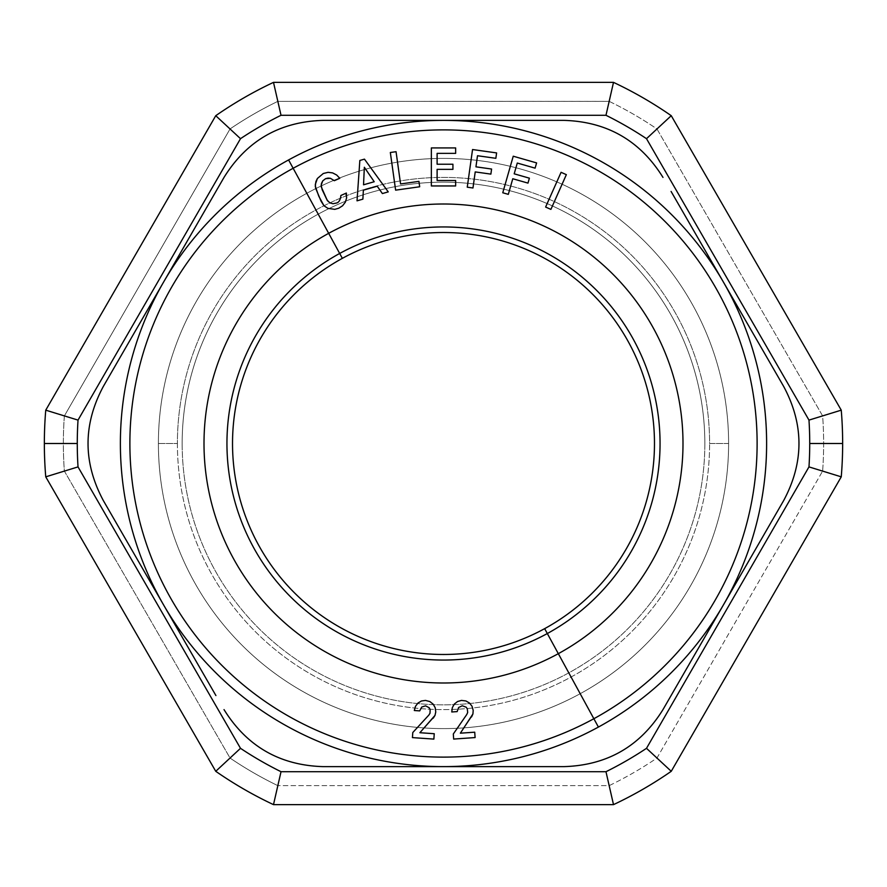 <?xml version="1.0" encoding="UTF-8"?>
<svg xmlns="http://www.w3.org/2000/svg" width="887" height="887" viewBox="0 0 887 887"><rect width="100%" height="100%" fill="white"/><g stroke="black" fill="none" stroke-linecap="round" stroke-linejoin="round"><path stroke-width="0.67" stroke-dasharray="4.43 3.33" d="M182.157 443.5A261.343 261.343 0 0 0 443.5 704.843A261.343 261.343 0 0 0 704.843 443.5A261.343 261.343 0 0 1 443.5 704.843A261.343 261.343 0 0 1 182.157 443.5A261.343 261.343 0 0 1 443.5 182.157A261.343 261.343 0 0 1 704.843 443.5A261.343 261.343 0 0 0 443.5 182.157A261.343 261.343 0 0 0 182.157 443.5A261.343 261.343 0 0 1 443.5 182.157A261.343 261.343 0 0 1 704.843 443.5A261.343 261.343 0 0 1 443.5 704.843A261.343 261.343 0 0 1 182.157 443.5A261.343 261.343 0 0 0 443.5 704.843A261.343 261.343 0 0 0 704.843 443.5A261.343 261.343 0 0 0 443.5 182.157A261.343 261.343 0 0 0 182.157 443.5M177.4 443.5A266.1 266.1 0 0 0 443.5 709.6A266.1 266.1 0 0 0 709.6 443.5A266.1 266.1 0 0 0 443.5 177.4A266.1 266.1 0 0 0 177.4 443.5L158.396 443.5A285.104 285.104 0 0 0 443.5 728.604A285.104 285.104 0 0 0 728.604 443.5L709.6 443.5A266.1 266.1 0 0 1 443.5 709.6A266.1 266.1 0 0 1 177.4 443.5A266.1 266.1 0 0 1 443.5 177.4A266.1 266.1 0 0 1 709.6 443.5L728.604 443.5A285.104 285.104 0 0 0 443.5 158.396A285.104 285.104 0 0 0 158.396 443.5L177.4 443.5M158.396 443.5A285.104 285.104 0 0 0 443.5 728.604A285.104 285.104 0 0 0 728.604 443.5A285.104 285.104 0 0 1 443.5 728.604A285.104 285.104 0 0 1 158.396 443.5A285.104 285.104 0 0 1 443.5 158.396A285.104 285.104 0 0 1 728.604 443.5A285.104 285.104 0 0 0 443.5 158.396A285.104 285.104 0 0 0 158.396 443.5A285.104 285.104 0 0 1 443.5 158.396A285.104 285.104 0 0 1 728.604 443.5A285.104 285.104 0 0 1 443.5 728.604A285.104 285.104 0 0 1 158.396 443.5M277.797 785.627A380.146 380.146 0 0 1 230.055 758.063L215.752 771.302A399.15 399.15 0 0 0 273.495 804.631L277.797 785.627L273.495 804.631L613.505 804.631L609.203 785.627L277.797 785.627L609.203 785.627A380.146 380.146 0 0 0 656.945 758.063L822.637 471.064A380.146 380.146 0 0 0 822.637 415.936L656.945 128.937A380.146 380.146 0 0 0 609.203 101.373L277.797 101.373A380.146 380.146 0 0 0 230.055 128.937L64.363 415.936A380.146 380.146 0 0 0 64.363 471.064L230.055 758.063A380.146 380.146 0 0 0 277.797 785.627L277.797 785.638M64.363 471.064L45.747 476.84L215.752 771.302L230.055 758.063L64.363 471.064A380.146 380.146 0 0 1 63.354 443.5A380.146 380.146 -90 0 1 64.363 415.936L45.747 410.16A399.15 399.15 90 0 0 44.35 443.5L63.354 443.5L44.35 443.5A399.15 399.15 0 0 0 45.747 476.84L64.363 471.064M230.055 128.937L215.752 115.698L45.747 410.16L64.363 415.936L230.055 128.937A380.146 380.146 0 0 1 277.797 101.373L273.495 82.369A399.15 399.15 0 0 0 215.752 115.698L230.055 128.937M609.203 101.373A380.146 380.146 0 0 1 656.945 128.937L671.248 115.698A399.15 399.15 0 0 0 613.505 82.369L609.203 101.373L613.505 82.369L273.495 82.369L277.797 101.373L609.203 101.362M822.637 415.936L841.253 410.16L671.248 115.698L656.945 128.937L822.637 415.936A380.146 380.146 0 0 1 822.637 471.064L841.253 476.84A399.15 399.15 0 0 0 842.65 443.5L823.646 443.5L842.65 443.5A399.15 399.15 0 0 0 841.253 410.16L822.637 415.936M656.945 758.063L671.248 771.302L841.253 476.84L822.637 471.064L656.945 758.063A380.146 380.146 0 0 1 609.203 785.627L613.505 804.631A399.15 399.15 0 0 0 671.248 771.302L656.945 758.063M671.248 771.302A399.15 399.15 0 0 1 613.505 804.631L273.495 804.631A399.15 399.15 0 0 1 215.752 771.302L45.747 476.84A399.15 399.15 0 0 1 45.747 410.16L215.752 115.698A399.15 399.15 0 0 1 273.495 82.369L613.505 82.369A399.15 399.15 0 0 1 671.248 115.698L841.253 410.16A399.15 399.15 0 0 1 841.253 476.84L671.248 771.302M698.335 238.636L723.326 281.944A323.123 323.123 0 0 0 163.674 281.944A323.123 323.123 0 0 0 443.5 766.623A323.123 323.123 0 0 0 723.326 281.944L671.082 191.437M188.665 648.364L163.663 605.045A323.123 323.123 0 0 1 159.937 598.415L159.937 598.415A323.123 323.123 0 0 1 163.674 281.944L205.895 208.789M322.79 766.623L443.5 766.623A323.123 323.123 0 0 1 163.674 605.067L215.918 695.563M764.239 534.218L723.337 605.056A323.123 323.123 0 0 1 443.5 766.623L359.035 766.623M662.977 709.6L722.428 606.619M564.21 120.377L443.5 120.377A323.123 323.123 0 0 1 727.063 288.585L727.063 288.585A323.123 323.123 0 0 1 723.326 605.056L706.739 633.806M122.761 352.782L163.663 281.944A323.123 323.123 0 0 1 443.5 120.377L527.965 120.377M224.023 177.4L164.572 280.381M723.337 281.955L723.326 281.933A323.123 323.123 0 0 0 163.674 281.944A323.123 323.123 0 0 0 163.663 605.056L163.674 605.067A323.123 323.123 0 0 0 723.326 605.056A323.123 323.123 0 0 0 723.337 281.944A323.123 323.123 0 0 1 443.5 766.623A323.123 323.123 0 0 1 288.585 159.937A323.123 323.123 0 0 1 723.326 281.944M364.346 167.277L374.214 181.735L363.537 184.795L364.346 167.277L363.537 184.795L374.214 181.735L364.346 167.277M430.151 709.556L429.264 707.793L430.151 709.556M415.46 706.351L417.977 703.025L421.458 700.985L425.538 700.42L429.862 701.573L433.133 704.134L435.207 707.726L433.133 704.134L429.862 701.573L425.538 700.42L421.458 700.985L417.977 703.025L415.46 706.351M433.255 718.16L419.884 732.717L433.255 718.16M467.305 708.824L466.185 707.194L467.305 708.824M452.315 707.693L454.344 704.045L457.515 701.539L461.462 700.42L465.908 700.952L469.5 703.036L472.061 706.307L469.5 703.036L465.908 700.952L461.462 700.42L457.515 701.539L454.344 704.045L452.315 707.693M471.585 716.907L460.364 733.183L471.585 716.907M363.36 190.173L362.883 199.154L363.36 190.173M382.386 193.554L377.219 186.203L382.386 193.554M346.606 197.989L345.287 202.258L342.593 205.762L345.287 202.258L346.606 197.989M322.768 180.848L321.427 183.52L322.768 180.848L325.596 178.675M321.138 185.195L322.181 189.729L325.939 198.178L330.053 202.89L325.939 198.178L322.181 189.729L321.138 185.195M340.896 195.484L346.362 193.044M437.114 153.373L437.114 164.217L452.924 164.217L437.114 164.217L437.114 153.373M437.114 169.35L437.114 180.505L455.652 180.505L437.114 180.505L437.114 169.35M477.494 155.735L475.942 166.834L491.586 169.04L475.942 166.834L477.494 155.735M475.221 171.912L472.971 187.989L475.221 171.912M396.045 151.699L400.58 183.953L418.93 181.38L400.58 183.953L396.045 151.699M517.287 163.042L514.194 173.819L529.384 178.176L514.194 173.819L517.287 163.042M512.775 178.753L508.306 194.353L512.775 178.753M412.433 737.607L433.865 739.104M434.996 715.41L435.761 711.962M453.656 739.071L475.099 737.563M472.915 713.946L473.203 710.42M345.963 193.222L344.333 193.954M342.803 194.63L340.963 195.45M315.262 186.203L315.65 188.221M467.249 187.19L472.971 187.989M545.616 207.048L550.894 209.387M536.602 162.909L513.24 156.212M502.763 192.767L508.306 194.353M232.516 443.5A210.984 210.984 0 0 0 544.651 628.65A210.984 210.984 0 0 0 654.484 443.5A210.984 210.984 0 0 0 342.349 258.35A210.984 210.984 0 0 0 232.516 443.5A210.984 210.984 0 0 1 342.349 258.35A210.984 210.984 0 0 1 654.484 443.5A210.984 210.984 0 0 1 544.651 628.65A210.984 210.984 0 0 1 232.516 443.5"/><path stroke-width="1.33" d="M605.976 771.712L281.024 771.712A366.231 366.231 0 0 1 240.499 748.318L78.023 466.895A366.231 366.231 0 0 1 78.023 420.105L240.499 138.682A366.231 366.231 0 0 1 281.024 115.288L605.976 115.288A366.231 366.231 0 0 1 646.501 138.682L808.977 420.105A366.231 366.231 0 0 1 808.977 466.895L646.501 748.318A366.231 366.231 0 0 1 605.976 771.712L613.505 804.631A399.15 399.15 0 0 0 671.248 771.302L841.253 476.84A399.15 399.15 0 0 0 841.253 410.16L671.248 115.698A399.15 399.15 0 0 0 613.505 82.369L273.495 82.369A399.15 399.15 0 0 0 215.752 115.698L45.747 410.16A399.15 399.15 0 0 0 45.747 476.84L215.752 771.302A399.15 399.15 0 0 0 273.495 804.631L613.505 804.631L273.495 804.631A399.15 399.15 0 0 1 215.752 771.302L240.499 748.318A366.231 366.231 0 0 0 281.024 771.712L273.495 804.631L281.024 771.712L605.976 771.712A366.231 366.231 0 0 0 646.501 748.318L671.248 771.302A399.15 399.15 0 0 1 613.505 804.631L605.976 771.712M808.977 466.895L841.253 476.84L671.248 771.302L646.501 748.318L808.977 466.895A366.231 366.231 0 0 0 808.977 420.105L841.253 410.16A399.15 399.15 0 0 1 842.65 443.5L809.731 443.5L842.65 443.5A399.15 399.15 0 0 1 841.253 476.84L808.977 466.895M646.501 138.682L671.248 115.698L841.253 410.16L808.977 420.105L646.501 138.682A366.231 366.231 0 0 0 605.976 115.288L613.505 82.369A399.15 399.15 0 0 1 671.248 115.698L646.501 138.682M281.024 115.288L273.495 82.369L613.505 82.369L605.976 115.288L281.024 115.288A366.231 366.231 0 0 0 240.499 138.682L215.752 115.698A399.15 399.15 0 0 1 273.495 82.369L281.024 115.288M78.023 420.105L45.747 410.16L215.752 115.698L240.499 138.682L78.023 420.105A366.231 366.231 0 0 0 78.023 466.895L45.747 476.84A399.15 399.15 0 0 1 44.35 443.5L77.269 443.5L44.35 443.5A399.15 399.15 0 0 1 45.747 410.16L78.023 420.105M240.499 748.318L215.752 771.302L45.747 476.84L78.023 466.895L240.499 748.318M205.895 208.789L224.023 177.4C246.763 140.756 279.682 121.752 322.79 120.377L443.5 120.377L322.79 120.377C279.682 121.752 246.763 140.756 224.023 177.4L103.313 386.477C82.946 424.496 82.946 462.515 103.313 500.523L188.665 648.364M215.918 695.563L103.313 500.523C82.946 462.515 82.946 424.496 103.313 386.477C82.946 424.496 82.946 462.515 103.313 500.523L163.674 605.056L103.313 500.523C82.946 462.515 82.946 424.496 103.313 386.477L122.761 352.782M359.035 766.623L322.79 766.623C279.693 765.248 246.763 746.244 224.023 709.6C246.763 746.244 279.693 765.248 322.79 766.623C279.693 765.248 246.763 746.244 224.023 709.6C246.763 746.244 279.693 765.248 322.79 766.623L564.21 766.623C607.318 765.248 640.237 746.244 662.977 709.6L764.239 534.218M722.428 606.619L783.687 500.523C804.054 462.504 804.054 424.485 783.687 386.477L698.335 238.636M706.739 633.806L662.977 709.6C640.237 746.244 607.318 765.248 564.21 766.623C607.318 765.248 640.237 746.244 662.977 709.6C640.237 746.244 607.318 765.248 564.21 766.623L322.79 766.623M671.082 191.437L783.687 386.477C804.054 424.485 804.054 462.504 783.687 500.523C804.054 462.504 804.054 424.485 783.687 386.477L727.14 288.541L783.687 386.477C804.054 424.485 804.054 462.504 783.687 500.523L662.977 709.6M662.977 177.4C640.237 140.756 607.307 121.752 564.21 120.377L322.79 120.377C279.682 121.752 246.763 140.756 224.023 177.4C246.763 140.756 279.682 121.752 322.79 120.377L564.21 120.377C607.307 121.752 640.237 140.756 662.977 177.4C640.237 140.756 607.307 121.752 564.21 120.377C607.307 121.752 640.237 140.756 662.977 177.4M527.965 120.377L564.21 120.377M164.572 280.381L224.023 177.4M364.346 167.277L374.214 181.735L363.537 184.795L364.346 167.277L363.537 184.795L374.214 181.735L364.346 167.277M288.585 159.937A323.123 323.123 0 0 0 159.937 598.415A323.123 323.123 0 0 0 598.415 727.063A323.123 323.123 0 0 0 727.063 288.585A323.123 323.123 0 0 0 288.585 159.937L293.142 168.275A313.621 313.621 0 0 0 168.275 593.858A313.621 313.621 0 0 0 593.858 718.725L598.415 727.063A323.123 323.123 0 0 1 159.937 598.415A323.123 323.123 0 0 1 288.585 159.937A323.123 323.123 0 0 1 727.063 288.585A323.123 323.123 0 0 1 598.415 727.063L593.858 718.725A313.621 313.621 0 0 0 718.725 293.142A313.621 313.621 0 0 0 293.142 168.275L288.585 159.937M435.761 711.962L434.996 715.41L433.255 718.16L434.996 715.41L435.761 711.962L435.207 707.726L435.761 711.962L435.207 707.726L433.133 704.134L429.862 701.573L425.538 700.42L421.458 700.985L417.977 703.025L415.46 706.351L414.318 710.509L419.706 710.886L421.724 707.05L425.583 705.83L429.264 707.793L425.583 705.83L421.724 707.05L419.706 710.886L414.318 710.509L415.46 706.351L414.318 710.509L419.706 710.886L421.724 707.05L425.583 705.83L429.264 707.793L430.151 709.556L429.995 713.259L430.151 709.556L429.264 707.793L425.583 705.83L421.724 707.05L419.706 710.886L414.318 710.509L415.46 706.351L417.977 703.025L421.458 700.985L425.538 700.42L429.862 701.573L433.133 704.134L435.207 707.726L435.761 711.962L434.996 715.41L419.884 732.717L434.242 733.715L433.865 739.104L412.433 737.607L412.788 732.529L428.831 715.099L429.995 713.259L428.831 715.099L429.995 713.259L430.151 709.556L429.995 713.259L428.831 715.099L412.788 732.529L428.831 715.099L412.788 732.529L412.433 737.607L412.788 732.529L412.433 737.607L433.865 739.104L412.433 737.607M473.203 710.42L472.915 713.946L471.585 716.907L472.915 713.946L473.203 710.42L472.061 706.307L473.203 710.42L472.061 706.307L469.5 703.036L465.908 700.952L461.462 700.42L457.515 701.539L454.344 704.045L452.315 707.693L451.771 711.973L457.149 711.596L458.623 707.516L462.26 705.775L466.185 707.194L462.26 705.775L458.623 707.516L457.149 711.596L451.771 711.973L452.315 707.693L451.771 711.973L457.149 711.596L458.623 707.516L462.26 705.775L466.185 707.194L467.305 708.824L467.671 712.505L467.305 708.824L466.185 707.194L462.26 705.775L458.623 707.516L457.149 711.596L451.771 711.973L452.315 707.693L454.344 704.045L457.515 701.539L461.462 700.42L465.908 700.952L469.5 703.036L472.061 706.307L473.203 710.42L472.915 713.946L460.364 733.183L474.722 732.185L475.099 737.563L453.656 739.071L453.312 733.992L466.773 714.501L467.671 712.505L466.773 714.501L467.671 712.505L467.305 708.824L467.671 712.505L466.773 714.501L453.312 733.992L466.773 714.501L453.312 733.992L453.656 739.071L453.312 733.992L453.656 739.071L475.099 737.563L453.656 739.071M362.883 199.154L357.029 200.828L359.845 160.458L364.457 159.139L388.24 191.88L382.386 193.554L377.219 186.203L363.36 190.173L377.219 186.203L363.36 190.173L362.883 199.154L357.029 200.828L359.845 160.458L364.457 159.139L388.24 191.88L382.386 193.554L388.24 191.88L364.457 159.139L359.845 160.458L357.029 200.828L362.883 199.154L363.36 190.173L377.219 186.203L382.386 193.554L388.24 191.88L364.457 159.139L359.845 160.458L357.029 200.828L362.883 199.154M315.65 188.221L321.083 201.205L323.955 205.729L327.88 208.345L334.776 209.354L338.745 208.223L342.593 205.762L338.745 208.223L334.776 209.354L327.88 208.345L323.955 205.729L318.832 196.282L315.262 186.203L315.927 181.48L317.402 178.475L323.289 173.497L328.112 172.322L332.614 172.898L336.661 175.005L339.788 178.276L334.31 180.704L330.43 178.298L325.596 178.675L322.768 180.848L321.138 185.195L322.181 189.729L327.381 200.639L330.053 202.89L332.958 203.733L336.439 203.045C338.889 202.502 340.375 199.974 340.896 195.484L346.362 193.044L346.606 197.989L346.362 193.044L346.606 197.989L345.287 202.258L342.593 205.762L338.745 208.223L334.776 209.354L327.88 208.345L323.955 205.729L318.832 196.282L315.262 186.203L315.927 181.48L317.402 178.475L323.289 173.497L328.112 172.322L332.614 172.898L336.661 175.005L339.788 178.276L334.31 180.704L330.43 178.298L328.035 178.099L325.596 178.675L322.768 180.848L325.596 178.675L328.035 178.099L330.43 178.298L334.31 180.704L339.788 178.276L336.661 175.005L332.614 172.898L328.112 172.322L323.289 173.497L317.402 178.475L315.317 184.396L315.65 188.221L321.083 201.205L323.955 205.729L327.88 208.345L334.776 209.354L338.745 208.223L342.593 205.762L345.287 202.258L346.606 197.989L345.963 193.222M455.652 147.929L455.652 153.373L437.114 153.373L437.114 164.217L452.924 164.217L452.924 169.35L437.114 169.35L437.114 180.505L455.652 180.505L455.652 185.948L431.348 185.948L431.348 147.929L455.652 147.929L431.348 147.929L455.652 147.929L455.652 153.373L437.114 153.373L455.652 153.373L455.652 147.929L431.348 147.929L431.348 185.948L431.348 147.929L431.348 185.948L455.652 185.948L431.348 185.948L455.652 185.948L455.652 180.505L455.652 185.948L455.652 180.505L437.114 180.505L437.114 169.35L452.924 169.35L437.114 169.35L452.924 169.35L452.924 164.217L452.924 169.35L452.924 164.217L437.114 164.217L437.114 153.373L455.652 153.373L455.652 147.929M472.971 187.989L475.221 171.912L490.877 174.118L491.586 169.04L490.877 174.118L475.221 171.912L490.877 174.118L491.586 169.04L475.942 166.834L477.494 155.735L495.855 158.307L496.609 152.919L495.855 158.307L477.494 155.735L475.942 166.834L491.586 169.04L490.877 174.118L475.221 171.912L472.971 187.989L467.249 187.19L472.549 149.537L496.609 152.919L472.549 149.537L496.609 152.919L495.855 158.307L477.494 155.735L495.855 158.307L496.609 152.919L472.549 149.537L467.249 187.19L472.549 149.537L467.249 187.19L472.971 187.989L467.249 187.19M550.894 209.387L566.349 174.661L550.894 209.387L545.616 207.048L561.083 172.311L566.349 174.661L561.083 172.311L566.349 174.661L550.894 209.387L545.616 207.048L561.083 172.311L545.616 207.048L550.894 209.387L566.349 174.661L561.083 172.311L545.616 207.048M418.93 181.38L419.684 186.769L395.624 190.151L390.335 152.497L396.045 151.699L390.335 152.497L396.045 151.699L400.58 183.953L418.93 181.38L419.684 186.769L395.624 190.151L390.335 152.497L395.624 190.151L419.684 186.769L418.93 181.38L400.58 183.953L396.045 151.699L390.335 152.497L395.624 190.151L419.684 186.769L418.93 181.38M536.602 162.909L535.094 168.142L517.287 163.042L514.194 173.819L529.384 178.176L527.976 183.11L512.775 178.753L508.306 194.353L502.763 192.767L513.24 156.212L536.602 162.909L535.094 168.142L517.287 163.042L535.094 168.142L536.602 162.909L513.24 156.212L536.602 162.909L535.094 168.142L517.287 163.042L514.194 173.819L529.384 178.176L527.976 183.11L512.775 178.753L527.976 183.11L529.384 178.176L527.976 183.11L512.775 178.753L508.306 194.353L502.763 192.767L513.24 156.212L502.763 192.767L508.306 194.353M433.865 739.104L434.242 733.715L433.865 739.104L434.242 733.715L419.884 732.717L434.242 733.715L419.884 732.717L434.996 715.41M475.099 737.563L474.722 732.185L475.099 737.563L474.722 732.185L460.364 733.183L474.722 732.185L460.364 733.183L472.915 713.946M344.333 193.954L342.803 194.63M340.963 195.45L340.896 195.484C340.375 199.974 338.889 202.502 336.439 203.045C338.889 202.502 340.375 199.974 340.896 195.484C340.375 199.974 338.889 202.502 336.439 203.045L332.958 203.733L336.439 203.045L332.958 203.733L330.053 202.89L332.958 203.733L330.053 202.89L327.381 200.639L321.316 187.013L321.427 183.52L322.768 180.848M593.858 718.725A313.621 313.621 0 0 1 168.275 593.858A313.621 313.621 0 0 1 293.142 168.275L328.678 233.325A239.49 239.49 0 0 0 233.325 558.322A239.49 239.49 0 0 0 558.322 653.675L593.858 718.725L558.322 653.675A239.49 239.49 0 0 0 653.675 328.678A239.49 239.49 0 0 0 328.678 233.325L293.142 168.275A313.621 313.621 0 0 1 718.725 293.142A313.621 313.621 0 0 1 593.858 718.725M346.362 193.044L340.896 195.484M325.596 178.675L330.43 178.298L334.31 180.704L339.788 178.276L336.661 175.005L332.614 172.898L328.112 172.322L323.289 173.497L317.402 178.475L315.927 181.48L315.262 186.203M513.24 156.212L502.763 192.767M558.322 653.675A239.49 239.49 0 0 1 233.325 558.322A239.49 239.49 0 0 1 328.678 233.325L339.677 253.46A216.55 216.55 0 0 0 253.46 547.323A216.55 216.55 0 0 0 547.323 633.54L558.322 653.675L547.323 633.54A216.55 216.55 0 0 0 633.54 339.677A216.55 216.55 0 0 0 339.677 253.46L328.678 233.325A239.49 239.49 0 0 1 653.675 328.678A239.49 239.49 0 0 1 558.322 653.675M342.349 258.35A210.984 210.984 0 0 0 258.35 544.651A210.984 210.984 0 0 0 544.651 628.65L547.323 633.54A216.55 216.55 0 0 1 253.46 547.323A216.55 216.55 0 0 1 339.677 253.46L342.349 258.35L339.677 253.46A216.55 216.55 0 0 1 633.54 339.677A216.55 216.55 0 0 1 547.323 633.54L544.651 628.65A210.984 210.984 0 0 0 628.65 342.349A210.984 210.984 0 0 0 342.349 258.35A210.984 210.984 0 0 1 628.65 342.349A210.984 210.984 0 0 1 544.651 628.65A210.984 210.984 0 0 1 258.35 544.651A210.984 210.984 0 0 1 342.349 258.35"/></g></svg>
